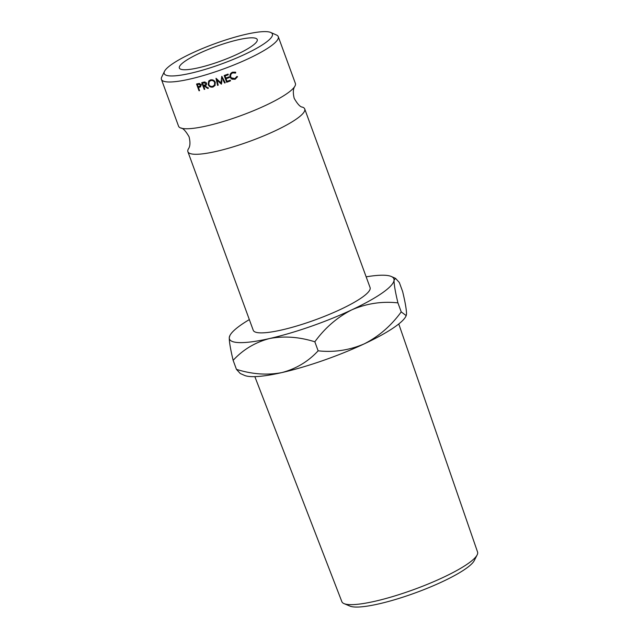 <?xml version="1.0" encoding="UTF-8"?>
<svg xmlns="http://www.w3.org/2000/svg" width="639" height="639" viewBox="0 0 639 639"><rect width="100%" height="100%" fill="white"/><g stroke="black" fill="none" stroke-linecap="round" stroke-linejoin="round"><path stroke-width="0.96" d="M161.435 79.412L178.553 126.187A62.207 11.51 -20.1 0 0 180.749 128.008A62.207 11.51 -20.1 0 0 265.489 105.459A62.207 11.51 -20.1 0 0 294.883 86.241A62.207 11.51 -20.1 0 0 295.386 83.437L278.269 36.663A62.207 11.51 159.9 0 1 248.371 58.684A62.207 11.51 159.9 0 1 161.435 79.412A62.207 11.51 159.9 0 1 161.739 76.999L164.487 71.336A57.598 10.663 -20.1 0 0 188.05 73.828A57.598 10.663 -20.1 0 0 244.705 54.387A57.598 10.663 -20.1 0 0 270.728 32.461A57.598 10.663 -20.1 0 0 191.884 53.189A57.598 10.663 -20.1 0 0 164.487 71.336M477.141 554.924L474.242 560.619A67.47 12.492 159.9 0 1 423.25 589.885A67.47 12.492 159.9 0 1 355.795 607.05A67.47 12.492 159.9 0 1 349.948 606.107L344.054 603.623A72.247 13.371 -20.1 0 0 350.308 604.638A72.247 13.371 -20.1 0 0 422.547 586.259A72.247 13.371 -20.1 0 0 477.141 554.924A72.247 13.371 -20.1 0 0 477.565 552.04L398.768 323.965M270.728 32.461L276.479 35.009A62.207 11.51 159.9 0 1 278.269 36.663M237.309 54.219A41.471 7.676 159.9 0 1 179.351 68.038A41.471 7.676 159.9 0 1 199.28 53.356A41.471 7.676 159.9 0 1 257.237 39.53A41.471 7.676 159.9 0 1 237.309 54.219M180.749 128.008C182.922 128.008 185.701 130.939 189.08 136.802C190.422 142.361 190.19 146.395 188.393 148.903A62.207 11.51 -20.1 0 0 187.89 151.707A62.207 11.51 -20.1 0 0 274.826 130.979A62.207 11.51 -20.1 0 0 304.723 108.95A62.207 11.51 -20.1 0 0 302.527 107.136C300.354 107.128 297.574 104.197 294.196 98.334C292.854 92.783 293.085 88.749 294.883 86.241M187.89 151.707L253.252 330.299A62.207 11.51 -20.1 0 0 340.188 309.572A62.207 11.51 -20.1 0 0 370.077 287.55L304.723 108.95M229.872 335.611L229.273 337.656C229.201 341.713 230.487 349.269 233.139 360.34C242.996 349.645 255.089 342.384 269.41 338.566C283.932 335.787 299.076 336.865 314.835 341.793C325.003 327.855 337.328 317.2 351.809 309.835A87.543 16.207 159.9 0 1 269.41 338.566A87.543 16.207 159.9 0 1 229.273 337.656A87.543 16.207 159.9 0 1 229.872 335.611A87.543 16.207 159.9 0 1 249.33 319.596M401.228 311.896L397.929 302.878C382.066 301.137 366.69 303.461 351.809 309.835A87.543 16.207 -20.1 0 0 394.055 280.194L395.525 278.356L399.335 282.51L402.634 291.528C405.278 302.511 406.564 310.075 406.508 314.212L406.204 315.642L401.228 311.896C391.06 325.842 378.735 336.489 364.254 343.854A87.543 16.207 159.9 0 1 281.863 372.585A87.543 16.207 159.9 0 1 244.417 375.357L240.256 373.511L236.446 369.366L233.139 360.34M366.163 276.839A87.543 16.207 159.9 0 1 391.356 276.511A87.543 16.207 159.9 0 1 394.055 280.194C393.999 284.331 395.285 291.895 397.929 302.878M228.299 74.795A62.207 11.51 -20.1 0 1 225.04 75.993L225.807 78.07A62.207 11.51 -20.1 0 0 229.058 76.872L229.313 77.567A62.207 11.51 -20.1 0 1 226.054 78.757L227.005 81.361A62.207 11.51 -20.1 0 0 230.264 80.163L230.519 80.849A62.207 11.51 -20.1 0 1 226.645 82.271L224.169 75.522A62.207 11.51 -20.1 0 0 228.043 74.1L228.299 74.795L227.971 74.132M221.326 84.132L217.06 80.099L217.268 79.571L221.445 83.637L221.326 84.132A62.207 11.51 -20.1 0 0 221.469 84.084L221.885 80.698M217.06 80.099L218.187 85.187A62.207 11.51 -20.1 0 1 217.572 85.386L215.998 78.341A62.207 11.51 -20.1 0 0 216.086 78.309L220.95 82.894L221.757 76.376A62.207 11.51 -20.1 0 0 221.845 76.345L225.232 82.774A62.207 11.51 -20.1 0 1 224.608 82.998L222.172 78.365M204.129 86.001A62.207 11.51 -20.1 0 1 203.657 86.137L204.792 89.252A62.207 11.51 -20.1 0 1 204.216 89.412L201.74 82.663A62.207 11.51 -20.1 0 0 203.042 82.303L204.56 81.976L206.509 83.302L206.213 85.091L204.847 85.802L208.41 88.222A62.207 11.51 -20.1 0 1 207.675 88.438L204.129 86.001L205.127 85.53M210.375 79.947C212.643 79.428 214.281 80.226 215.279 82.351L214.992 85.522L213.027 87.024C210.798 87.503 209.193 86.688 208.202 84.58L208.705 81.057L210.375 79.947M235.727 72.295L235.599 73.062L232.74 72.902C230.967 73.717 230.312 75.059 230.775 76.92L231.262 77.806L234.872 78.597L236.869 76.52L237.54 76.712L235.128 79.292L231.893 79.188L230.144 77.111C229.561 74.843 230.359 73.205 232.524 72.199L235.479 72.183L235.336 72.91M198.881 87.407A62.207 11.51 -20.1 0 1 198.433 87.519L199.576 90.634A62.207 11.51 -20.1 0 1 199.017 90.778L196.548 84.028A62.207 11.51 -20.1 0 0 197.77 83.717L199.24 83.445L201.085 84.827L200.446 86.88L198.881 87.407L200.726 86.68M406.204 315.642L405.909 316.265A87.543 16.207 159.9 0 1 364.254 343.854C349.373 350.236 333.997 352.552 318.134 350.819C308.278 361.514 296.184 368.775 281.863 372.585C267.342 375.365 252.197 374.294 236.446 369.366M318.134 350.819L314.835 341.793M254.841 376.635L341.865 601.69A72.247 13.371 -20.1 0 0 344.054 603.623M198.433 87.519L199.36 86.784A59.898 11.087 -20.1 0 0 199.791 86.68M199.017 90.778L199.488 90.403M198.905 87.144L198.737 86.696M197.826 84.204L197.659 83.741M199.664 83.493L199.384 83.557A59.898 11.087 -20.1 0 1 198.282 83.845L197.355 84.58L198.178 86.832L201.213 85.322M200.263 86.137L201.333 84.276M197.355 84.58A62.207 11.51 -20.1 0 0 198.505 84.284L199.384 83.557M200.518 84.987L198.505 84.284M235.12 72.79L232.348 72.598C230.639 73.389 230.024 74.715 230.495 76.568L231.262 77.806M237.045 76.448L234.737 78.98L231.606 78.837L230.575 77.974M215.135 85.259L213.45 86.433L211.477 86.473M213.027 87.024L213.45 86.433M208.202 84.58L208.761 83.941M208.602 83.389L208.993 80.746M214.448 85.059L214.992 81.984C214.161 80.282 212.859 79.627 211.086 80.035L209.209 81.616L208.801 84.396C209.616 86.097 210.934 86.744 212.747 86.337L214.448 85.059L214.672 82.543C213.833 80.841 212.491 80.202 210.654 80.626L209.209 81.616M214.992 81.984L214.672 82.543M211.086 80.035L210.654 80.626M206.469 84.739L204.847 85.802M207.675 88.438L208.298 87.783M203.657 86.137L204.384 85.45A59.898 11.087 -20.1 0 0 204.839 85.322M204.216 89.412L204.688 88.973M203.929 85.882L203.729 85.354M202.851 82.942L202.651 82.407M205.159 82.032L204.48 82.183A59.898 11.087 -20.1 0 1 203.306 82.511L202.579 83.19L203.402 85.442L205.702 84.596L206.581 83.517M205.702 84.596L206.541 82.822M202.579 83.19A62.207 11.51 -20.1 0 0 203.793 82.854L204.48 82.183M205.918 83.469L203.793 82.854M222.196 77.91L224.608 82.998M224.608 82.543A59.898 11.087 -20.1 0 0 225.032 82.391M221.445 78.877L220.95 82.894M216.405 78.613L217.572 85.386M225.04 75.993L224.944 75.578A59.898 11.087 -20.1 0 0 228.075 74.42M228.986 76.896L229.313 77.567M226.054 78.757L225.958 78.341A59.898 11.087 -20.1 0 0 229.089 77.191M230.192 80.187L230.519 80.849M226.645 82.271L226.565 81.848A59.898 11.087 -20.1 0 0 230.296 80.482M226.565 81.848L224.241 75.498M391.356 276.511L395.525 278.356"/></g></svg>
